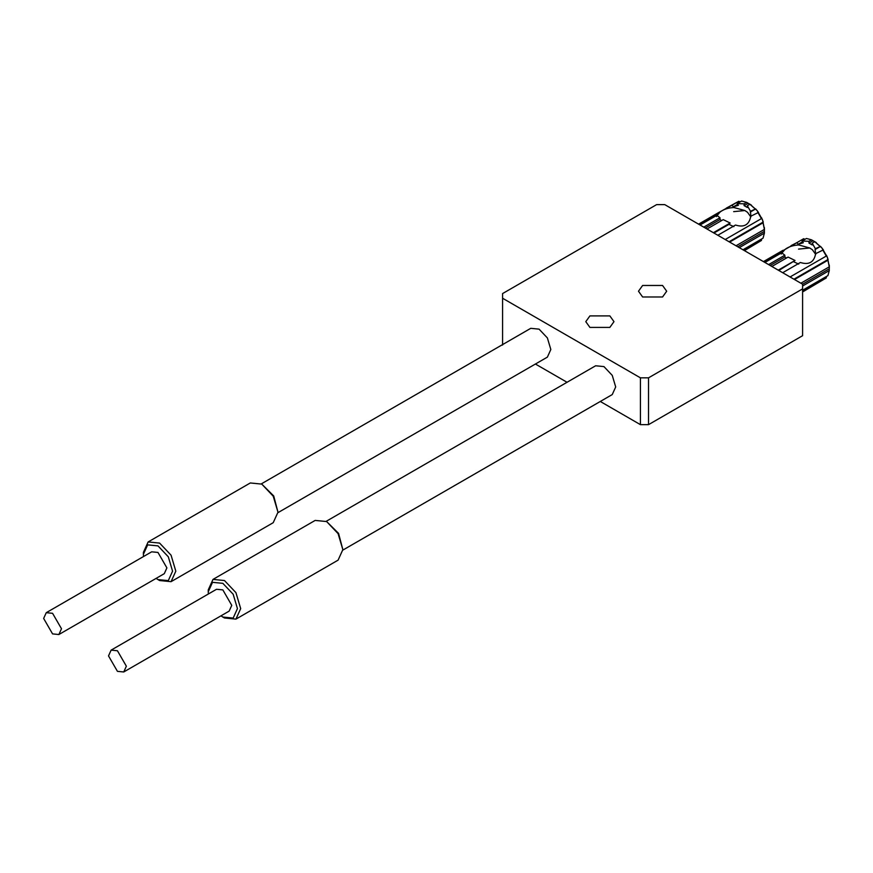 <?xml version="1.0" encoding="UTF-8"?>
<svg xmlns="http://www.w3.org/2000/svg" width="873" height="873" viewBox="0 0 873 873"><rect width="100%" height="100%" fill="white"/><g stroke="black" fill="none" stroke-linecap="round" stroke-linejoin="round"><path stroke-width="1.31" d="M208.374 593.989L208.254 591.763L212.521 582.324L222.844 583.339L233.167 594.24L237.445 608.623L233.167 618.073L222.844 617.047L220.978 615.836M222.844 617.047L224.47 617.986L235.928 619.121L240.686 608.623L235.928 592.636L224.47 580.534L213.001 579.399L208.254 589.897L208.254 591.763M213.001 579.399L315.164 520.417L326.633 521.552L338.102 533.654L342.849 549.641L338.102 560.139L235.928 619.121M111.133 650.123L216.537 589.275L222.844 589.897L231.76 605.349L229.152 611.122L123.748 671.97L126.356 666.197L117.44 650.756L111.133 650.123L108.514 655.907L117.44 671.348L123.748 671.97M342.849 549.641L338.571 533.381L326.633 521.552M143.499 556.538L143.379 554.322L147.657 544.872L157.98 545.887L168.303 556.788L172.57 571.171L168.303 580.621L157.98 579.596L156.114 578.384M157.98 579.596L159.595 580.534L171.064 581.669L175.811 571.171L171.064 555.184L159.595 543.082L148.137 541.947L143.379 552.445L143.379 554.322M148.137 541.947L250.3 482.965L261.769 484.1L273.227 496.202L277.985 512.189L273.227 522.687L171.064 581.669M46.258 612.682L151.673 551.823L157.98 552.445L166.896 567.897L164.288 573.67L58.873 634.529L61.492 628.746L52.566 613.304L46.258 612.682L43.65 618.455L52.566 633.896L58.873 634.529M277.985 512.189L273.707 495.929L261.769 484.1M800.89 283.223L829.274 266.832L829.263 265.065L829.35 266.887L829.263 268.808L802.593 284.205L802.593 335.701L648.53 424.649L648.53 377.834L640.422 377.834L640.422 424.649L648.53 424.649M802.593 284.205L664.746 204.62L656.638 204.62L502.586 293.568L502.586 298.25L640.422 377.834M640.422 424.649L600.297 401.471M567.035 382.276L535.422 364.03M502.586 345.064L502.586 298.25M326.218 521.312L595.626 365.776L603.941 366.595L612.246 375.368L615.694 386.957L612.246 394.574L342.838 550.11M261.354 483.86L530.762 328.324L539.067 329.143L547.382 337.916L550.83 349.506L547.382 357.122L277.974 512.658M781.935 253.05L784.685 249.765C785.045 249.438 789.465 245.389 798.762 244.975L809.762 247.987L798.533 249.1M809.762 247.987L812.392 249.765L815.568 254.239M778.258 270.15L795.03 260.47L778.814 270.477M815.066 249.547L815.371 248.718L820.555 246.382L815.066 249.547L815.742 254.283M793.797 261.835L798.74 264.093M820.555 246.382L823.37 249.874L815.644 253.683C814.094 262.249 809.009 265.185 800.377 262.5L782.688 272.714M790.065 276.97L826.295 256.051L826.491 255.287L828.117 259.467L793.928 279.207M828.117 259.467L827.92 260.241L794.495 279.535M829.263 268.808L829.274 270.586L802.593 285.984M826.404 276.501L826.295 277.93L802.593 291.615M802.593 290.251L827.92 275.628L829.274 270.586M768.622 264.595L784.86 255.211L781.695 252.777L782.252 252.461M763.744 261.769L781.433 251.555L781.335 254.043M802.593 241.766L798.337 244.233L796.7 242.749L803.662 238.722L804.961 239.344M811.508 239.824L816.288 242.596L814.76 241.701L812.217 243.163L812.217 244.942L808.965 243.076L808.965 241.297L811.508 239.824L806.466 238.471L802.047 241.024L803.28 242.749L798.337 244.233M781.695 252.777L764.923 262.457M781.433 251.555L803.662 238.722M826.295 277.93L802.593 291.964M827.92 260.241L829.274 266.832M829.35 266.887L827.397 257.328L822.05 248.074L814.76 241.603M814.76 241.701L819.802 246.164M812.217 243.163L815.371 248.718M802.047 241.024L808.965 241.297M791.124 245.619L796.7 242.749M784.86 255.211L784.86 256.989L786.453 258.037M795.03 260.47L788.101 257.088L771.863 266.461M784.86 256.989L770.161 265.479M813.047 240.719L808.965 243.076M717.071 215.598L719.821 212.314C720.181 211.986 724.59 207.938 733.887 207.523L744.887 210.535L733.669 211.648M744.887 210.535L747.528 212.314L750.704 216.799M733.877 226.642L728.922 224.383L730.155 223.019L723.237 219.636L706.999 229.01M716.471 216.591L716.569 214.103L718.152 212.848L731.825 205.297L733.462 206.781L738.416 205.297L737.183 203.573L744.102 203.846L744.102 205.624L747.343 207.49L747.343 205.712L750.507 211.266L755.691 208.931L758.495 212.423L750.769 216.231C749.23 224.798 744.145 227.733 735.513 225.048L717.813 235.263M750.507 211.266L750.867 216.831M721.589 220.585L719.996 219.538L719.996 217.759L716.831 215.325L700.059 225.005M698.869 224.328L716.569 214.103M737.729 204.315L733.462 206.781M744.102 203.846L746.644 202.372L741.603 201.03L737.183 203.573M703.747 227.144L719.996 217.759M719.996 219.538L705.297 228.028M746.644 202.372L748.172 203.267L744.102 205.624M748.172 203.267L751.424 205.144L749.885 204.249L747.343 205.712M713.383 232.698L730.155 223.019M749.885 204.249L754.927 208.723M725.201 239.518L761.431 218.61L761.627 217.835L763.253 222.015L729.064 241.756M757.742 212.215L761.431 218.61M728.922 224.383L713.95 233.026M755.691 208.931L750.202 212.095M731.825 205.297L738.798 201.281L740.097 201.892M716.831 215.325L717.388 215.009M761.54 239.049L761.431 240.479L744.145 250.464M742.956 249.776L763.046 238.176L764.399 233.135L739.267 247.648M736.026 245.771L764.399 229.392L764.388 227.613L764.388 231.356L737.729 246.753M764.388 231.356L764.399 233.135M763.253 222.015L763.046 222.79L729.632 242.083M764.486 229.435L762.533 219.876L757.186 210.622L749.885 204.151M763.046 222.79L764.399 229.392M761.431 240.479L744.44 250.627M726.26 208.167L738.798 201.281M822.606 249.667L826.295 256.051M642.615 296.984L638.49 291.222L642.615 285.471L662.552 285.471L666.688 291.222L662.552 296.984L642.615 296.984M589.919 327.408L585.783 321.657L589.919 315.895L609.856 315.895L613.981 321.657L609.856 327.408L589.919 327.408M648.53 377.834L802.593 288.887M763.439 261.605L783.016 250.3M718.152 212.848L698.575 224.154"/></g></svg>
